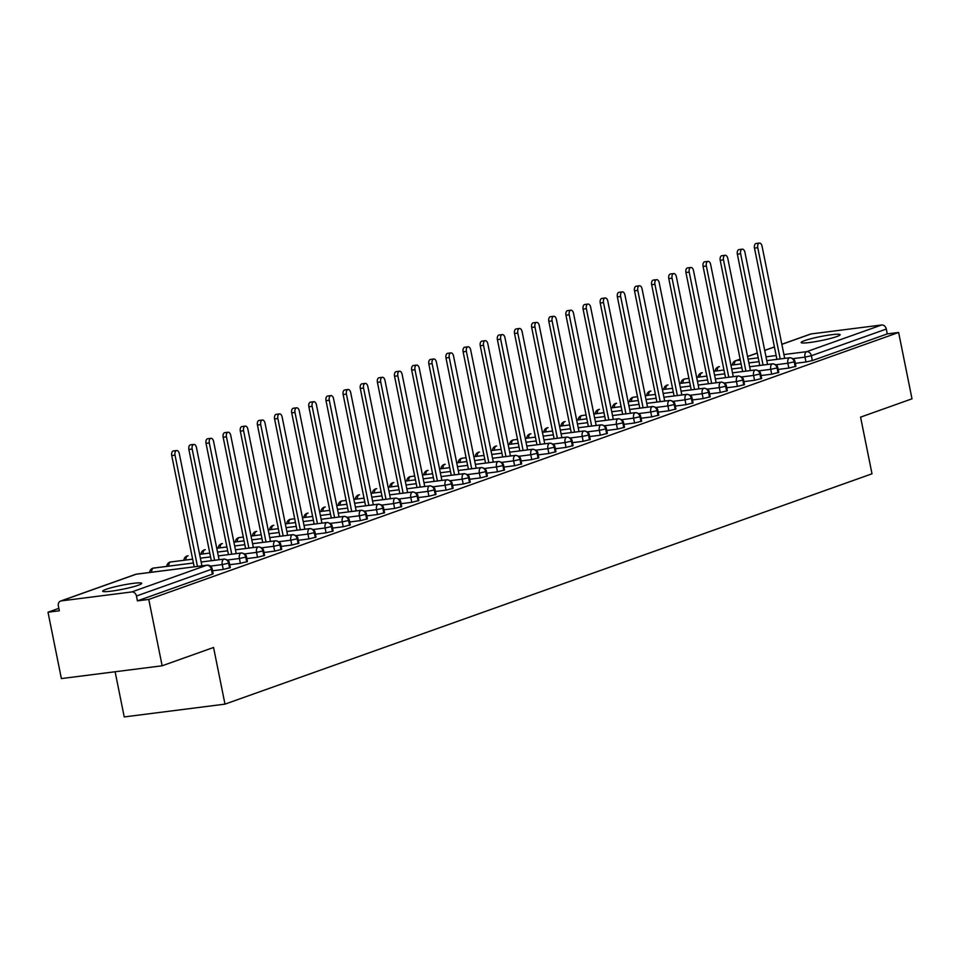<?xml version="1.0" encoding="UTF-8"?>
<svg xmlns="http://www.w3.org/2000/svg" width="960" height="960" viewBox="0 0 960 960"><rect width="100%" height="100%" fill="white"/><g stroke="black" fill="none" stroke-linecap="round" stroke-linejoin="round"><path stroke-width="1.44" d="M836.76 336.576A19.884 2.04 168.6 0 1 815.088 341.712A19.884 2.04 168.6 0 1 801.144 342.552A19.884 2.04 168.6 0 1 804.516 340.668A19.884 2.04 168.6 0 1 826.176 335.52A19.884 2.04 168.6 0 1 840.132 334.692A19.884 2.04 168.6 0 1 836.76 336.576M138.324 585.228A19.884 2.04 168.6 0 1 116.652 590.364A19.884 2.04 168.6 0 1 102.696 591.204A19.884 2.04 168.6 0 1 106.08 589.32A19.884 2.04 168.6 0 1 127.74 584.172A19.884 2.04 168.6 0 1 141.696 583.344A19.884 2.04 168.6 0 1 138.324 585.228M781.836 344.28L810.432 334.092A4.656 3.78 70.4 0 1 811.08 333.936L881.616 324.984A4.656 3.78 70.4 0 1 886.308 329.052L887.28 333.9L898.62 332.46L912 398.82L860.58 417.132L872.004 473.796L224.988 704.136L213.564 647.472L162.144 665.784L61.38 678.576L48 612.216L59.34 610.776L58.356 605.928A4.656 3.78 -109.6 0 1 60.576 601.056L135.516 574.368A4.656 3.78 -109.6 0 1 136.164 574.224L61.224 600.9A4.656 3.78 -109.6 0 0 60.576 601.056M58.848 608.352L48 612.216M115.116 671.748L124.224 716.928L224.988 704.136M131.76 591.948L206.7 565.26A4.656 3.78 -109.6 0 1 211.392 569.328L212.184 568.884L213.156 573.732L212.376 574.176L211.392 569.328L136.452 596.016A4.656 3.78 -109.6 0 0 131.76 591.948L61.224 600.9M212.376 574.176L137.424 600.864L148.764 599.424L162.144 665.784M136.452 596.016L137.424 600.864M898.62 332.46L148.764 599.424M795.312 363.336L805.992 361.98L805.008 357.132L793.176 358.632M887.28 333.9L812.34 360.576L805.992 361.98M766.776 360.66L789.528 357.768A4.656 3.78 70.4 0 1 794.22 361.836L794.928 361.428L795.912 366.276L788.856 368.076L787.872 363.228L776.04 364.728M778.176 369.432L788.856 368.076M749.628 366.756L772.392 363.876A4.656 3.78 70.4 0 1 777.084 367.932L777.792 367.524L778.764 372.372L771.708 374.184L770.736 369.336L758.904 370.836M761.04 375.54L771.708 374.184M760.92 378.888L759.948 374.04L753.6 375.432A4.656 2.688 -97.2 0 1 755.244 369.972A4.656 2.688 -97.2 0 1 755.496 369.924L732.492 372.84L755.244 369.972A4.656 3.78 70.4 0 1 759.948 374.04L760.656 373.632L761.628 378.48L754.572 380.28L753.6 375.432L741.756 376.932M743.892 381.636L754.572 380.28M715.356 378.96L738.108 376.08A4.656 3.78 70.4 0 1 742.8 380.136L743.508 379.728L744.492 384.576L737.436 386.388L736.452 381.54L724.62 383.04M726.756 387.744L737.436 386.388M698.208 385.068L720.972 382.176A4.656 3.78 70.4 0 1 725.664 386.244L726.372 385.836L727.344 390.684L720.288 392.484L719.316 387.636L707.484 389.136M709.62 393.84L720.288 392.484M709.5 397.188L708.528 392.34L702.18 393.744A4.656 2.688 -97.2 0 1 703.836 388.284A4.656 2.688 -97.2 0 1 704.076 388.224L681.072 391.152L703.836 388.284A4.656 3.78 70.4 0 1 708.528 392.34L709.236 391.932L710.208 396.78L703.152 398.592L702.18 393.744L690.336 395.244M692.472 399.948L703.152 398.592M663.936 397.272L686.688 394.38A4.656 3.78 70.4 0 1 691.392 398.448L692.088 398.04L693.072 402.888L686.016 404.688L685.032 399.84L673.2 401.34M675.336 406.044L686.016 404.688M675.228 409.392L674.244 404.544L667.896 405.948A4.656 2.688 -97.2 0 1 669.552 400.488A4.656 2.688 -97.2 0 1 669.792 400.428L646.788 403.356L669.552 400.488A4.656 3.78 70.4 0 1 674.244 404.544L674.952 404.136L675.936 408.984L668.88 410.796L667.896 405.948L656.064 407.448M658.2 412.152L668.88 410.796M629.652 409.476L652.416 406.584A4.656 3.78 70.4 0 1 657.108 410.652L657.816 410.244L658.788 415.092L651.732 416.892L650.76 412.044L638.928 413.544M641.064 418.248L651.732 416.892M640.944 421.596L639.972 416.748L633.612 418.152A4.656 2.688 -97.2 0 1 635.268 412.692A4.656 2.688 -97.2 0 1 635.52 412.632L612.516 415.56L635.268 412.692A4.656 3.78 70.4 0 1 639.972 416.748L640.68 416.34L641.652 421.188L634.596 423L633.612 418.152L621.78 419.652M623.916 424.356L634.596 423M623.808 427.704L622.824 422.856L616.476 424.248A4.656 2.688 -97.2 0 1 618.132 418.788A4.656 2.688 -97.2 0 1 618.372 418.74L595.368 421.656L618.132 418.788A4.656 3.78 70.4 0 1 622.824 422.856L623.532 422.448L624.516 427.296L617.46 429.096L616.476 424.248L604.644 425.748M606.78 430.452L617.46 429.096M578.232 427.776L600.996 424.896A4.656 3.78 70.4 0 1 605.688 428.952L606.396 428.544L607.368 433.392L600.312 435.204L599.34 430.356L587.508 431.856M589.644 436.56L600.312 435.204M589.524 439.908L588.552 435.06L582.204 436.452A4.656 2.688 -97.2 0 1 583.848 430.992A4.656 2.688 -97.2 0 1 584.1 430.944L561.096 433.86L583.848 430.992A4.656 3.78 70.4 0 1 588.552 435.06L589.26 434.652L590.232 439.5L583.176 441.3L582.204 436.452L570.36 437.952M572.496 442.656L583.176 441.3M572.388 446.004L571.404 441.156L565.056 442.56A4.656 2.688 -97.2 0 1 566.712 437.1A4.656 2.688 -97.2 0 1 566.952 437.04L543.948 439.968L566.712 437.1A4.656 3.78 70.4 0 1 571.404 441.156L572.112 440.748L573.096 445.596L566.04 447.408L565.056 442.56L553.224 444.06M555.36 448.764L566.04 447.408M526.812 446.088L549.576 443.196A4.656 3.78 70.4 0 1 554.268 447.264L554.976 446.856L555.96 451.704L548.892 453.504L547.92 448.656L536.088 450.156M538.224 454.86L548.892 453.504M538.104 458.208L537.132 453.36L530.784 454.764A4.656 2.688 -97.2 0 1 532.44 449.304A4.656 2.688 -97.2 0 1 532.68 449.244L509.676 452.172L532.44 449.304A4.656 3.78 70.4 0 1 537.132 453.36L537.84 452.952L538.812 457.8L531.756 459.612L530.784 454.764L518.94 456.264M521.088 460.968L531.756 459.612M520.968 464.316L519.996 459.468L513.636 460.86A4.656 2.688 -97.2 0 1 515.292 455.4A4.656 2.688 -97.2 0 1 515.544 455.352L492.528 458.268L515.292 455.4A4.656 3.78 70.4 0 1 519.996 459.468L520.692 459.06L521.676 463.908L514.62 465.708L513.636 460.86L501.804 462.36M503.94 467.064L514.62 465.708M503.832 470.412L502.848 465.564L496.5 466.968A4.656 2.688 -97.2 0 1 498.156 461.508A4.656 2.688 -97.2 0 1 498.396 461.448L475.392 464.376L498.156 461.508A4.656 3.78 70.4 0 1 502.848 465.564L503.556 465.156L504.54 470.004L497.484 471.816L496.5 466.968L484.668 468.468M486.804 473.172L497.484 471.816M458.256 470.496L481.02 467.604A4.656 3.78 70.4 0 1 485.712 471.672L486.42 471.264L487.392 476.112L480.336 477.912L479.364 473.064L467.532 474.564M469.668 479.268L480.336 477.912M469.548 482.616L468.576 477.768L462.228 479.172A4.656 2.688 -97.2 0 1 463.872 473.712A4.656 2.688 -97.2 0 1 464.124 473.652L441.12 476.58L463.872 473.712A4.656 3.78 70.4 0 1 468.576 477.768L469.284 477.36L470.256 482.208L463.2 484.02L462.228 479.172L450.384 480.672M452.52 485.376L463.2 484.02M452.412 488.724L451.428 483.876L445.08 485.268A4.656 2.688 -97.2 0 1 446.736 479.808A4.656 2.688 -97.2 0 1 446.976 479.76L423.972 482.676L446.736 479.808A4.656 3.78 70.4 0 1 451.428 483.876L452.136 483.468L453.12 488.316L446.064 490.116L445.08 485.268L433.248 486.768M435.384 491.472L446.064 490.116M406.836 488.796L429.6 485.916A4.656 3.78 70.4 0 1 434.292 489.972L435 489.564L435.972 494.412L428.916 496.224L427.944 491.376L416.112 492.876M418.248 497.58L428.916 496.224M418.128 500.928L417.156 496.08L410.808 497.472A4.656 2.688 -97.2 0 1 412.452 492.012A4.656 2.688 -97.2 0 1 412.704 491.964L389.7 494.88L412.452 492.012A4.656 3.78 70.4 0 1 417.156 496.08L417.864 495.672L418.836 500.52L411.78 502.32L410.808 497.472L398.964 498.972M401.1 503.676L411.78 502.32M400.992 507.024L400.008 502.176L393.66 503.58A4.656 2.688 -97.2 0 1 395.316 498.108A4.656 2.688 -97.2 0 1 395.556 498.06L372.552 500.988L395.316 498.108A4.656 3.78 70.4 0 1 400.008 502.176L400.716 501.768L401.7 506.616L394.644 508.428L393.66 503.58L381.828 505.08M383.964 509.784L394.644 508.428M355.416 507.108L378.18 504.216A4.656 3.78 70.4 0 1 382.872 508.284L383.58 507.876L384.564 512.724L377.496 514.524L376.524 509.676L364.692 511.176M366.828 515.88L377.496 514.524M366.708 519.228L365.736 514.38L359.388 515.784A4.656 2.688 -97.2 0 1 361.044 510.312A4.656 2.688 -97.2 0 1 361.284 510.264L338.28 513.192L361.044 510.312A4.656 3.78 70.4 0 1 365.736 514.38L366.444 513.972L367.416 518.82L360.36 520.632L359.388 515.784L347.556 517.284M349.692 521.976L360.36 520.632M349.572 525.336L348.6 520.488L342.24 521.88A4.656 2.688 -97.2 0 1 343.896 516.42A4.656 2.688 -97.2 0 1 344.148 516.372L321.144 519.288L343.896 516.42A4.656 3.78 70.4 0 1 348.6 520.488L349.296 520.068L350.28 524.928L343.224 526.728L342.24 521.88L330.408 523.38M332.544 528.084L343.224 526.728M332.436 531.432L331.452 526.584L325.104 527.988A4.656 2.688 -97.2 0 1 326.76 522.516A4.656 2.688 -97.2 0 1 327 522.468L303.996 525.396L326.76 522.516A4.656 3.78 70.4 0 1 331.452 526.584L332.16 526.176L333.144 531.024L326.088 532.836L325.104 527.988L313.272 529.488M315.408 534.18L326.088 532.836M286.86 531.516L309.624 528.624A4.656 3.78 70.4 0 1 314.316 532.692L315.024 532.272L315.996 537.132L308.94 538.932L307.968 534.084L296.136 535.584M298.272 540.288L308.94 538.932M298.152 543.636L297.18 538.788L290.832 540.18A4.656 2.688 -97.2 0 1 292.476 534.72A4.656 2.688 -97.2 0 1 292.728 534.672L269.724 537.6L292.476 534.72A4.656 3.78 70.4 0 1 297.18 538.788L297.888 538.38L298.86 543.228L291.804 545.04L290.832 540.18L278.988 541.692M281.124 546.384L291.804 545.04M281.016 549.744L280.032 544.896L273.684 546.288A4.656 2.688 -97.2 0 1 275.34 540.828A4.656 2.688 -97.2 0 1 275.58 540.78L252.576 543.696L275.34 540.828A4.656 3.78 70.4 0 1 280.032 544.896L280.74 544.476L281.724 549.324L274.668 551.136L273.684 546.288L261.852 547.788M263.988 552.492L274.668 551.136M235.44 549.816L258.204 546.924A4.656 3.78 70.4 0 1 262.896 550.992L263.604 550.584L264.576 555.432L257.52 557.244L256.548 552.384L244.716 553.896M246.852 558.588L257.52 557.244M246.732 561.948L245.76 557.1L239.412 558.492A4.656 2.688 -97.2 0 1 241.068 553.032A4.656 2.688 -97.2 0 1 241.308 552.984L218.304 555.9L241.068 553.032A4.656 3.78 70.4 0 1 245.76 557.1L246.468 556.68L247.44 561.528L240.384 563.34L239.412 558.492L227.568 559.992M229.704 564.696L240.384 563.34M229.596 568.044L228.612 563.196L222.264 564.588A4.656 2.688 -97.2 0 1 223.92 559.128A4.656 2.688 -97.2 0 1 224.172 559.08L201.156 562.008L223.92 559.128A4.656 3.78 70.4 0 1 228.612 563.196L229.32 562.788L230.304 567.636L223.248 569.436L222.264 564.588L210.432 566.1M212.568 570.792L223.248 569.436M149.652 572.472A4.656 4.656 0 0 1 152.736 568.236A4.656 3.78 70.4 0 1 152.904 568.188A4.656 3.78 70.4 0 1 153.384 568.092L193.416 563.004M166.788 566.364A4.656 4.656 0 0 1 169.884 562.14A4.656 3.78 70.4 0 1 170.052 562.08A4.656 3.78 70.4 0 1 170.532 561.984L192.636 559.176M210.552 556.884L200.388 558.18L210.552 556.908M263.604 550.584C263.304 548.616 261.588 547.38 258.444 546.876A4.656 2.688 -97.2 0 0 258.204 546.924A4.656 2.688 -97.2 0 0 256.548 552.384L262.896 550.992L263.88 555.84M183.924 560.268A4.656 4.656 0 0 1 187.02 556.032A4.656 3.78 70.4 0 1 187.188 555.984A4.656 3.78 70.4 0 1 187.668 555.888L187.908 555.828A4.656 2.688 -97.2 0 1 188.16 555.816M199.62 554.364L209.784 553.08L199.62 554.352M217.536 552.096L227.688 550.8L217.524 552.072M201.06 554.16A4.656 4.656 0 0 1 204.156 549.936A4.656 3.78 70.4 0 1 204.324 549.876A4.656 3.78 70.4 0 1 204.804 549.78L205.056 549.732A4.656 2.688 -97.2 0 1 205.296 549.72M216.756 548.268L226.92 546.972L216.756 548.244M244.824 544.68L234.672 545.976L244.836 544.704M218.208 548.064A4.656 4.656 0 0 1 221.304 543.828A4.656 3.78 70.4 0 1 221.46 543.78A4.656 3.78 70.4 0 1 221.952 543.684L222.192 543.624A4.656 2.688 -97.2 0 1 222.444 543.612M244.056 540.852L233.892 542.148L244.056 540.876M261.972 538.584L251.808 539.868L261.972 538.596M315.024 532.272C314.724 530.304 313.008 529.068 309.864 528.576A4.656 2.688 -97.2 0 0 309.624 528.624A4.656 2.688 -97.2 0 0 307.968 534.084L314.316 532.692L315.288 537.54M235.344 541.956A4.656 4.656 0 0 1 238.44 537.732A4.656 3.78 70.4 0 1 238.608 537.684A4.656 3.78 70.4 0 1 239.088 537.576L243.288 537.048M251.04 536.064L261.204 534.768L251.04 536.04M268.956 533.784L279.108 532.5L268.944 533.772M252.48 535.86A4.656 4.656 0 0 1 255.576 531.624A4.656 3.78 70.4 0 1 255.744 531.576A4.656 3.78 70.4 0 1 256.224 531.48L256.464 531.42A4.656 2.688 -97.2 0 1 256.716 531.408M268.176 529.956L278.34 528.672L268.176 529.944M286.092 527.688L296.244 526.392L286.092 527.664M269.628 529.752A4.656 4.656 0 0 1 272.724 525.528A4.656 3.78 70.4 0 1 272.88 525.48A4.656 3.78 70.4 0 1 273.36 525.372L273.612 525.324A4.656 2.688 -97.2 0 1 273.852 525.312M285.324 523.86L295.476 522.564L285.312 523.836M313.38 520.272L303.228 521.568L313.392 520.296M286.764 523.656A4.656 4.656 0 0 1 289.86 519.432A4.656 3.78 70.4 0 1 290.028 519.372A4.656 3.78 70.4 0 1 290.508 519.276L294.708 518.736M312.612 516.444L302.46 517.74L312.612 516.468M320.376 515.484L330.528 514.188L320.364 515.46M383.58 507.876C383.28 505.896 381.564 504.66 378.42 504.168A4.656 2.688 -97.2 0 0 378.18 504.216A4.656 2.688 -97.2 0 0 376.524 509.676L382.872 508.284L383.856 513.132M303.9 517.548A4.656 4.656 0 0 1 306.996 513.324A4.656 3.78 70.4 0 1 307.164 513.276A4.656 3.78 70.4 0 1 307.644 513.168L307.884 513.12A4.656 2.688 -97.2 0 1 308.136 513.108M319.596 511.656L329.76 510.36L319.596 511.632M337.512 509.376L347.664 508.092L337.5 509.364M321.048 511.452A4.656 4.656 0 0 1 324.132 507.228A4.656 3.78 70.4 0 1 324.3 507.168A4.656 3.78 70.4 0 1 324.78 507.072L325.032 507.012A4.656 2.688 -97.2 0 1 325.272 507M336.732 505.548L346.896 504.264L336.732 505.536M354.648 503.28L364.812 501.984L354.648 503.256M338.184 505.344A4.656 4.656 0 0 1 341.28 501.12A4.656 3.78 70.4 0 1 341.448 501.072A4.656 3.78 70.4 0 1 341.928 500.964L346.128 500.436M364.032 498.144L353.868 499.428L364.032 498.156M381.948 495.864L371.784 497.16L381.948 495.888M435 489.564C434.7 487.596 432.984 486.36 429.84 485.856A4.656 2.688 -97.2 0 0 429.6 485.916A4.656 2.688 -97.2 0 0 427.944 491.376L434.292 489.972L435.276 494.82M355.32 499.248A4.656 4.656 0 0 1 358.416 495.024A4.656 3.78 70.4 0 1 358.584 494.964A4.656 3.78 70.4 0 1 359.064 494.868L359.304 494.808A4.656 2.688 -97.2 0 1 359.556 494.808M371.016 493.344L381.18 492.06L371.016 493.332M388.932 491.076L399.084 489.78L388.92 491.052M372.456 493.14A4.656 4.656 0 0 1 375.552 488.916A4.656 3.78 70.4 0 1 375.72 488.868A4.656 3.78 70.4 0 1 376.2 488.76L376.44 488.712A4.656 2.688 -97.2 0 1 376.692 488.7M388.152 487.248L398.316 485.952L388.152 487.224M406.068 484.968L416.232 483.684L406.068 484.956M389.604 487.044A4.656 4.656 0 0 1 392.7 482.82A4.656 3.78 70.4 0 1 392.856 482.76A4.656 3.78 70.4 0 1 393.348 482.664L393.588 482.604A4.656 2.688 -97.2 0 1 393.828 482.604M415.452 479.832L405.288 481.128L415.452 479.856M433.368 477.564L423.204 478.848L433.368 477.576M486.42 471.264C486.12 469.284 484.404 468.06 481.26 467.556A4.656 2.688 -97.2 0 0 481.02 467.604A4.656 2.688 -97.2 0 0 479.364 473.064L485.712 471.672L486.684 476.52M406.74 480.936A4.656 4.656 0 0 1 409.836 476.712A4.656 3.78 70.4 0 1 410.004 476.664A4.656 3.78 70.4 0 1 410.484 476.556L414.684 476.028M422.436 475.044L432.6 473.748L422.436 475.02M440.352 472.764L450.504 471.48L440.34 472.752M423.876 474.84A4.656 4.656 0 0 1 426.972 470.616A4.656 3.78 70.4 0 1 427.14 470.556A4.656 3.78 70.4 0 1 427.62 470.46L427.86 470.4A4.656 2.688 -97.2 0 1 428.112 470.4M439.572 468.936L449.736 467.652M457.488 466.668L467.64 465.372L457.488 466.644M441.024 468.732A4.656 4.656 0 0 1 444.12 464.508A4.656 3.78 70.4 0 1 444.276 464.46A4.656 3.78 70.4 0 1 444.756 464.352L445.008 464.304A4.656 2.688 -97.2 0 1 445.248 464.292M456.72 462.84L466.872 461.544L456.708 462.816M484.776 459.252L474.624 460.548L484.788 459.276M458.16 462.636A4.656 4.656 0 0 1 461.256 458.412A4.656 3.78 70.4 0 1 461.424 458.352A4.656 3.78 70.4 0 1 461.904 458.256L466.104 457.716M484.008 455.424L473.856 456.72L484.008 455.448M491.76 454.464L501.924 453.168L491.76 454.44M554.976 446.856C554.676 444.876 552.96 443.652 549.816 443.148A4.656 2.688 -97.2 0 0 549.576 443.196A4.656 2.688 -97.2 0 0 547.92 448.656L554.268 447.264L555.252 452.112M475.296 456.528A4.656 4.656 0 0 1 478.392 452.304A4.656 3.78 70.4 0 1 478.56 452.256A4.656 3.78 70.4 0 1 479.04 452.148L479.28 452.1A4.656 2.688 -97.2 0 1 479.532 452.088M490.992 450.636L501.156 449.34M508.908 448.356L519.06 447.072L508.896 448.344M492.432 450.432A4.656 4.656 0 0 1 495.528 446.208A4.656 3.78 70.4 0 1 495.696 446.148A4.656 3.78 70.4 0 1 496.176 446.052L496.428 446.004A4.656 2.688 -97.2 0 1 496.668 445.992M508.128 444.528L518.292 443.244L508.128 444.516M526.044 442.26L536.208 440.964L526.044 442.236M509.58 444.324A4.656 4.656 0 0 1 512.676 440.1A4.656 3.78 70.4 0 1 512.844 440.052A4.656 3.78 70.4 0 1 513.324 439.944L517.524 439.416M525.276 438.432L535.428 437.136M553.344 434.844L543.18 436.14L553.344 434.868M606.396 428.544C606.096 426.576 604.38 425.34 601.236 424.836A4.656 2.688 -97.2 0 0 600.996 424.896A4.656 2.688 -97.2 0 0 599.34 430.356L605.688 428.952L606.66 433.8M526.716 438.228A4.656 4.656 0 0 1 529.812 434.004A4.656 3.78 70.4 0 1 529.98 433.944A4.656 3.78 70.4 0 1 530.46 433.848L530.7 433.8A4.656 2.688 -97.2 0 1 530.952 433.788M552.564 431.016L542.412 432.312L552.576 431.04M560.328 430.056L570.48 428.76L560.316 430.032M543.852 432.12A4.656 4.656 0 0 1 546.948 427.896A4.656 3.78 70.4 0 1 547.116 427.848A4.656 3.78 70.4 0 1 547.596 427.74L547.836 427.692A4.656 2.688 -97.2 0 1 548.088 427.68M559.548 426.228L569.712 424.932L559.548 426.204M577.464 423.948L587.628 422.664L577.464 423.936M561 426.024A4.656 4.656 0 0 1 564.096 421.8A4.656 3.78 70.4 0 1 564.252 421.74A4.656 3.78 70.4 0 1 564.732 421.644L564.984 421.596A4.656 2.688 -97.2 0 1 565.224 421.584M576.696 420.12L586.848 418.836M604.752 416.544L594.6 417.828L604.764 416.556M657.816 410.244C657.516 408.276 655.8 407.04 652.656 406.536A4.656 2.688 -97.2 0 0 652.416 406.584A4.656 2.688 -97.2 0 0 650.76 412.044L657.108 410.652L658.08 415.5M578.136 419.916A4.656 4.656 0 0 1 581.232 415.692A4.656 3.78 70.4 0 1 581.4 415.644A4.656 3.78 70.4 0 1 581.88 415.536L586.08 415.008M593.832 414.024L603.984 412.728L593.832 414M611.748 411.744L621.9 410.46L611.736 411.732M595.272 413.82A4.656 4.656 0 0 1 598.368 409.596A4.656 3.78 70.4 0 1 598.536 409.536A4.656 3.78 70.4 0 1 599.016 409.44L599.256 409.392A4.656 2.688 -97.2 0 1 599.508 409.38M610.968 407.916L621.132 406.632L610.968 407.904M628.884 405.648L639.036 404.352L628.884 405.624M692.088 398.04C691.788 396.072 690.072 394.836 686.94 394.332A4.656 2.688 -97.2 0 0 686.688 394.38A4.656 2.688 -97.2 0 0 685.032 399.84L691.392 398.448L692.364 403.296M612.42 407.712A4.656 4.656 0 0 1 615.504 403.488A4.656 3.78 70.4 0 1 615.672 403.44A4.656 3.78 70.4 0 1 616.152 403.332L616.404 403.284A4.656 2.688 -97.2 0 1 616.644 403.272M628.116 401.82L638.268 400.524L628.104 401.796M656.172 398.232L646.02 399.528L656.184 398.256M629.556 401.616A4.656 4.656 0 0 1 632.652 397.392A4.656 3.78 70.4 0 1 632.82 397.332A4.656 3.78 70.4 0 1 633.3 397.236L637.5 396.696M655.404 394.404L645.24 395.7L655.404 394.428M663.156 393.444L673.32 392.148L663.156 393.42M726.372 385.836C726.072 383.868 724.356 382.632 721.212 382.128A4.656 2.688 -97.2 0 0 720.972 382.176A4.656 2.688 -97.2 0 0 719.316 387.636L725.664 386.244L726.648 391.092M646.692 395.508A4.656 4.656 0 0 1 649.788 391.284A4.656 3.78 70.4 0 1 649.956 391.236A4.656 3.78 70.4 0 1 650.436 391.128L650.676 391.08A4.656 2.688 -97.2 0 1 650.928 391.068M662.388 389.616L672.552 388.32L662.388 389.592M680.304 387.336L690.456 386.052L680.292 387.324M743.508 379.728C743.208 377.76 741.492 376.524 738.348 376.02A4.656 2.688 -97.2 0 0 738.108 376.08A4.656 2.688 -97.2 0 0 736.452 381.54L742.8 380.136L743.784 384.984M663.828 389.412A4.656 4.656 0 0 1 666.924 385.188A4.656 3.78 70.4 0 1 667.092 385.128A4.656 3.78 70.4 0 1 667.572 385.032L667.824 384.984A4.656 2.688 -97.2 0 1 668.064 384.972M679.524 383.508L689.688 382.224L679.524 383.496M697.44 381.24L707.604 379.944L697.44 381.216M680.976 383.304A4.656 4.656 0 0 1 684.072 379.08A4.656 3.78 70.4 0 1 684.228 379.032A4.656 3.78 70.4 0 1 684.72 378.924L688.92 378.396M706.824 376.104L696.66 377.388L706.824 376.116M724.74 373.824L714.576 375.12L724.74 373.848M777.792 367.524C777.492 365.556 775.776 364.32 772.632 363.816A4.656 2.688 -97.2 0 0 772.392 363.876A4.656 2.688 -97.2 0 0 770.736 369.336L777.084 367.932L778.056 372.78M698.112 377.208A4.656 4.656 0 0 1 701.208 372.984A4.656 3.78 70.4 0 1 701.376 372.924A4.656 3.78 70.4 0 1 701.856 372.828L702.096 372.78A4.656 2.688 -97.2 0 1 702.348 372.768M713.808 371.304L723.972 370.02L713.808 371.292M731.724 369.036L741.876 367.74L731.712 369.012M794.928 361.428C794.628 359.46 792.912 358.224 789.768 357.72A4.656 2.688 -97.2 0 0 789.528 357.768A4.656 2.688 -97.2 0 0 787.872 363.228L794.22 361.836L795.204 366.684M715.248 371.1A4.656 4.656 0 0 1 718.344 366.876A4.656 3.78 70.4 0 1 718.512 366.828A4.656 3.78 70.4 0 1 718.992 366.72L719.232 366.672A4.656 2.688 -97.2 0 1 719.484 366.66M730.944 365.208L741.108 363.912L730.944 365.184M748.86 362.928L759.012 361.644L748.86 362.916M201.936 565.836L179.304 453.624A3.888 2.244 82.8 0 0 176.676 450.528A3.888 2.244 82.8 0 0 175.02 455.148L171.744 455.568A3.888 2.244 -97.2 0 1 173.4 450.948L176.676 450.528M194.184 566.82L171.744 455.568M197.46 566.4L175.02 455.148M219.072 559.728L196.452 447.516A3.888 2.244 82.8 0 0 193.812 444.432A3.888 2.244 82.8 0 0 192.168 449.04L188.892 449.46A3.888 2.244 -97.2 0 1 190.536 444.84L193.812 444.432M211.32 560.712L188.892 449.46M214.596 560.292L192.168 449.04M236.208 553.632L213.588 441.42A3.888 2.244 82.8 0 0 210.96 438.324A3.888 2.244 82.8 0 0 209.304 442.944L206.028 443.364A3.888 2.244 -97.2 0 1 207.684 438.744L210.96 438.324M228.456 554.616L206.028 443.364M231.732 554.196L209.304 442.944M253.356 547.524L230.724 435.312A3.888 2.244 82.8 0 0 228.096 432.228A3.888 2.244 82.8 0 0 226.44 436.848L223.164 437.256A3.888 2.244 -97.2 0 1 224.82 432.636L228.096 432.228M245.604 548.508L223.164 437.256M248.868 548.088L226.44 436.848M270.492 541.428L247.872 429.216A3.888 2.244 82.8 0 0 245.232 426.12A3.888 2.244 82.8 0 0 243.576 430.74L240.312 431.16A3.888 2.244 -97.2 0 1 241.956 426.54L245.232 426.12M262.74 542.412L240.312 431.16M266.016 541.992L243.576 430.74M287.628 535.32L265.008 423.108A3.888 2.244 82.8 0 0 262.368 420.024A3.888 2.244 82.8 0 0 260.724 424.644L257.448 425.052A3.888 2.244 -97.2 0 1 259.104 420.432L262.368 420.024M279.876 536.304L257.448 425.052M283.152 535.884L260.724 424.644M304.776 529.224L282.144 417.012A3.888 2.244 82.8 0 0 279.516 413.916A3.888 2.244 82.8 0 0 277.86 418.536L274.584 418.956A3.888 2.244 -97.2 0 1 276.24 414.336L279.516 413.916M297.012 530.208L274.584 418.956M300.288 529.788L277.86 418.536M321.912 523.116L299.28 410.904A3.888 2.244 82.8 0 0 296.652 407.82A3.888 2.244 82.8 0 0 294.996 412.44L291.72 412.848A3.888 2.244 -97.2 0 1 293.376 408.228L296.652 407.82M314.16 524.1L291.72 412.848M317.436 523.68L294.996 412.44M339.048 517.02L316.428 404.808A3.888 2.244 82.8 0 0 313.788 401.712A3.888 2.244 82.8 0 0 312.144 406.332L308.868 406.752A3.888 2.244 -97.2 0 1 310.512 402.132L313.788 401.712M331.296 518.004L308.868 406.752M334.572 517.584L312.144 406.332M356.184 510.912L333.564 398.7A3.888 2.244 82.8 0 0 330.936 395.616A3.888 2.244 82.8 0 0 329.28 400.236L326.004 400.644A3.888 2.244 -97.2 0 1 327.66 396.036L330.936 395.616M348.432 511.896L326.004 400.644M351.708 511.476L329.28 400.236M373.332 504.816L350.7 392.604A3.888 2.244 82.8 0 0 348.072 389.508A3.888 2.244 82.8 0 0 346.416 394.128L343.14 394.548A3.888 2.244 -97.2 0 1 344.796 389.928L348.072 389.508M365.58 505.8L343.14 394.548M368.856 505.38L346.416 394.128M390.468 498.708L367.848 386.496A3.888 2.244 82.8 0 0 365.208 383.412A3.888 2.244 82.8 0 0 363.564 388.032L360.288 388.44A3.888 2.244 -97.2 0 1 361.932 383.832L365.208 383.412M382.716 499.692L360.288 388.44M385.992 499.284L363.564 388.032M407.604 492.612L384.984 380.4A3.888 2.244 82.8 0 0 382.356 377.304A3.888 2.244 82.8 0 0 380.7 381.924L377.424 382.344A3.888 2.244 -97.2 0 1 379.08 377.724L382.356 377.304M399.852 493.596L377.424 382.344M403.128 493.176L380.7 381.924M424.752 486.504L402.12 374.292A3.888 2.244 82.8 0 0 399.492 371.208A3.888 2.244 82.8 0 0 397.836 375.828L394.56 376.236A3.888 2.244 -97.2 0 1 396.216 371.628L399.492 371.208M417 487.488L394.56 376.236M420.264 487.08L397.836 375.828M441.888 480.408L419.256 368.196A3.888 2.244 82.8 0 0 416.628 365.1A3.888 2.244 82.8 0 0 414.972 369.72L411.696 370.14A3.888 2.244 -97.2 0 1 413.352 365.52L416.628 365.1M434.136 481.392L411.696 370.14M437.412 480.972L414.972 369.72M459.024 474.3L436.404 362.088A3.888 2.244 82.8 0 0 433.764 359.004A3.888 2.244 82.8 0 0 432.12 363.624L428.844 364.032A3.888 2.244 -97.2 0 1 430.5 359.424L433.764 359.004M451.272 475.284L428.844 364.032M454.548 474.876L432.12 363.624M476.16 468.204L453.54 355.992A3.888 2.244 82.8 0 0 450.912 352.896A3.888 2.244 82.8 0 0 449.256 357.516L445.98 357.936A3.888 2.244 -97.2 0 1 447.636 353.316L450.912 352.896M468.408 469.188L445.98 357.936M471.684 468.768L449.256 357.516M493.308 462.096L470.676 349.884A3.888 2.244 82.8 0 0 468.048 346.8A3.888 2.244 82.8 0 0 466.392 351.42L463.116 351.828A3.888 2.244 -97.2 0 1 464.772 347.22L468.048 346.8M485.556 463.08L463.116 351.828M488.832 462.672L466.392 351.42M510.444 456L487.824 343.788A3.888 2.244 82.8 0 0 485.184 340.692A3.888 2.244 82.8 0 0 483.54 345.312L480.264 345.732A3.888 2.244 -97.2 0 1 481.908 341.112L485.184 340.692M502.692 456.984L480.264 345.732M505.968 456.564L483.54 345.312M527.58 449.892L504.96 337.68A3.888 2.244 82.8 0 0 502.332 334.596A3.888 2.244 82.8 0 0 500.676 339.216L497.4 339.624A3.888 2.244 -97.2 0 1 499.056 335.016L502.332 334.596M519.828 450.876L497.4 339.624M523.104 450.468L500.676 339.216M544.728 443.796L522.096 331.584A3.888 2.244 82.8 0 0 519.468 328.488A3.888 2.244 82.8 0 0 517.812 333.108L514.536 333.528A3.888 2.244 -97.2 0 1 516.192 328.908L519.468 328.488M536.976 444.78L514.536 333.528M540.252 444.36L517.812 333.108M561.864 437.688L539.244 325.488A3.888 2.244 82.8 0 0 536.604 322.392A3.888 2.244 82.8 0 0 534.948 327.012L531.684 327.42A3.888 2.244 -97.2 0 1 533.328 322.812L536.604 322.392M554.112 438.672L531.684 327.42M557.388 438.264L534.948 327.012M579 431.592L556.38 319.38A3.888 2.244 82.8 0 0 553.752 316.284A3.888 2.244 82.8 0 0 552.096 320.904L548.82 321.324A3.888 2.244 -97.2 0 1 550.476 316.704L553.752 316.284M571.248 432.576L548.82 321.324M574.524 432.156L552.096 320.904M596.148 425.484L573.516 313.284A3.888 2.244 82.8 0 0 570.888 310.188A3.888 2.244 82.8 0 0 569.232 314.808L565.956 315.216A3.888 2.244 -97.2 0 1 567.612 310.608L570.888 310.188M588.396 426.468L565.956 315.216M591.66 426.06L569.232 314.808M613.284 419.388L590.652 307.176A3.888 2.244 82.8 0 0 588.024 304.08A3.888 2.244 82.8 0 0 586.368 308.7L583.092 309.12A3.888 2.244 -97.2 0 1 584.748 304.5L588.024 304.08M605.532 420.372L583.092 309.12M608.808 419.952L586.368 308.7M630.42 413.28L607.8 301.08A3.888 2.244 82.8 0 0 605.16 297.984A3.888 2.244 82.8 0 0 603.516 302.604L600.24 303.012A3.888 2.244 -97.2 0 1 601.896 298.404L605.16 297.984M622.668 414.264L600.24 303.012M625.944 413.856L603.516 302.604M647.556 407.184L624.936 294.972A3.888 2.244 82.8 0 0 622.308 291.876A3.888 2.244 82.8 0 0 620.652 296.496L617.376 296.916A3.888 2.244 -97.2 0 1 619.032 292.296L622.308 291.876M639.804 408.168L617.376 296.916M643.08 407.748L620.652 296.496M664.704 401.076L642.072 288.876A3.888 2.244 82.8 0 0 639.444 285.78A3.888 2.244 82.8 0 0 637.788 290.4L634.512 290.808A3.888 2.244 -97.2 0 1 636.168 286.2L639.444 285.78M656.952 402.06L634.512 290.808M660.228 401.652L637.788 290.4M681.84 394.98L659.22 282.768A3.888 2.244 82.8 0 0 656.58 279.672A3.888 2.244 82.8 0 0 654.936 284.292L651.66 284.712A3.888 2.244 -97.2 0 1 653.304 280.092L656.58 279.672M674.088 395.964L651.66 284.712M677.364 395.544L654.936 284.292M698.976 388.872L676.356 276.672A3.888 2.244 82.8 0 0 673.728 273.576A3.888 2.244 82.8 0 0 672.072 278.196L668.796 278.604A3.888 2.244 -97.2 0 1 670.452 273.996L673.728 273.576M691.224 389.856L668.796 278.604M694.5 389.448L672.072 278.196M716.124 382.776L693.492 270.564A3.888 2.244 82.8 0 0 690.864 267.48A3.888 2.244 82.8 0 0 689.208 272.088L685.932 272.508A3.888 2.244 -97.2 0 1 687.588 267.888L690.864 267.48M708.372 383.76L685.932 272.508M711.636 383.34L689.208 272.088M733.26 376.668L710.64 264.468A3.888 2.244 82.8 0 0 708 261.372A3.888 2.244 82.8 0 0 706.344 265.992L703.08 266.4A3.888 2.244 -97.2 0 1 704.724 261.792L708 261.372M725.508 377.652L703.08 266.4M728.784 377.244L706.344 265.992M750.396 370.572L727.776 258.36A3.888 2.244 82.8 0 0 725.148 255.276A3.888 2.244 82.8 0 0 723.492 259.884L720.216 260.304A3.888 2.244 -97.2 0 1 721.872 255.684L725.148 255.276M742.644 371.556L720.216 260.304M745.92 371.136L723.492 259.884M767.544 364.464L744.912 252.264A3.888 2.244 82.8 0 0 742.284 249.168A3.888 2.244 82.8 0 0 740.628 253.788L737.352 254.196A3.888 2.244 -97.2 0 1 739.008 249.588L742.284 249.168M759.78 365.448L737.352 254.196M763.056 365.04L740.628 253.788M784.68 358.368L762.048 246.156A3.888 2.244 82.8 0 0 759.42 243.072A3.888 2.244 82.8 0 0 757.764 247.68L754.488 248.1A3.888 2.244 -97.2 0 1 756.144 243.48L759.42 243.072M776.928 359.352L754.488 248.1M780.204 358.932L757.764 247.68M212.184 568.884A4.656 4.656 0 0 0 207.024 565.188A4.656 2.688 -97.2 0 0 206.7 565.26L136.164 574.224A4.656 2.688 -97.2 0 1 136.488 574.14A4.656 2.688 -97.2 0 1 136.836 574.14M811.08 333.936L781.848 344.352M774.432 346.992L764.712 350.448M757.296 353.088L747.576 356.556M740.148 359.196L736.128 360.624L740.34 360.084M748.092 359.1L758.244 357.816M765.996 356.832L776.16 355.536M783.912 354.552L806.664 351.672L881.616 324.984M886.308 329.052L811.368 355.728L812.34 360.576M740.136 359.124L735.492 360.78A4.656 3.78 70.4 0 1 736.128 360.624A4.656 2.688 -97.2 0 0 734.328 364.764M806.664 351.672A4.656 3.78 70.4 0 1 811.368 355.728L805.008 357.132A4.656 2.688 -97.2 0 1 806.664 351.672M151.584 572.22A4.656 2.688 -97.2 0 1 153.384 568.092A4.656 2.688 -97.2 0 1 153.636 568.032A4.656 2.688 -97.2 0 1 153.876 568.02M168.72 566.124A4.656 2.688 -97.2 0 1 170.532 561.984A4.656 2.688 -97.2 0 1 170.772 561.936A4.656 2.688 -97.2 0 1 171.024 561.924M229.32 562.788C229.02 560.82 227.304 559.584 224.172 559.08A4.656 2.688 -97.2 0 1 224.892 559.152M185.856 560.016A4.656 2.688 -97.2 0 1 187.668 555.888A4.656 2.688 -97.2 0 1 187.908 555.828L187.188 555.984M246.468 556.68C246.168 554.712 244.44 553.476 241.308 552.984A4.656 2.688 -97.2 0 1 242.028 553.056M203.004 553.92A4.656 2.688 -97.2 0 1 204.804 549.78A4.656 2.688 -97.2 0 1 205.056 549.732L204.324 549.876M235.44 549.804L258.444 546.876A4.656 2.688 -97.2 0 1 259.164 546.948M220.14 547.812A4.656 2.688 -97.2 0 1 221.952 543.684A4.656 2.688 -97.2 0 1 222.192 543.624L221.46 543.78M280.74 544.476C280.44 542.508 278.724 541.272 275.58 540.78A4.656 2.688 -97.2 0 1 276.312 540.852M237.276 541.716A4.656 2.688 -97.2 0 1 239.088 537.576A4.656 2.688 -97.2 0 1 239.328 537.528A4.656 2.688 -97.2 0 1 239.58 537.516M297.888 538.38C297.588 536.412 295.86 535.176 292.728 534.672A4.656 2.688 -97.2 0 1 293.448 534.744M254.412 535.608A4.656 2.688 -97.2 0 1 256.224 531.48A4.656 2.688 -97.2 0 1 256.464 531.42L255.744 531.576M286.86 531.492L309.864 528.576A4.656 2.688 -97.2 0 1 310.584 528.648M271.56 529.512A4.656 2.688 -97.2 0 1 273.36 525.372A4.656 2.688 -97.2 0 1 273.612 525.324L272.88 525.48M332.16 526.176C331.86 524.208 330.144 522.972 327 522.468A4.656 2.688 -97.2 0 1 327.72 522.54M288.696 523.404A4.656 2.688 -97.2 0 1 290.508 519.276A4.656 2.688 -97.2 0 1 290.748 519.216A4.656 2.688 -97.2 0 1 291 519.204M349.296 520.068C349.008 518.1 347.28 516.864 344.148 516.372A4.656 2.688 -97.2 0 1 344.868 516.444M305.832 517.308A4.656 2.688 -97.2 0 1 307.644 513.168A4.656 2.688 -97.2 0 1 307.884 513.12L307.164 513.276M366.444 513.972C366.144 512.004 364.428 510.768 361.284 510.264A4.656 2.688 -97.2 0 1 362.004 510.336M322.98 511.2A4.656 2.688 -97.2 0 1 324.78 507.072A4.656 2.688 -97.2 0 1 325.032 507.012L324.3 507.168M355.416 507.084L378.42 504.168A4.656 2.688 -97.2 0 1 379.14 504.24M340.116 505.104A4.656 2.688 -97.2 0 1 341.928 500.964A4.656 2.688 -97.2 0 1 342.168 500.916A4.656 2.688 -97.2 0 1 342.42 500.904M400.716 501.768C400.416 499.8 398.7 498.564 395.556 498.06A4.656 2.688 -97.2 0 1 396.288 498.132M357.252 498.996A4.656 2.688 -97.2 0 1 359.064 494.868A4.656 2.688 -97.2 0 1 359.304 494.808L358.584 494.964M417.864 495.672C417.564 493.692 415.836 492.456 412.704 491.964A4.656 2.688 -97.2 0 1 413.424 492.036M374.388 492.9A4.656 2.688 -97.2 0 1 376.2 488.76A4.656 2.688 -97.2 0 1 376.44 488.712L375.72 488.868M406.836 488.784L429.84 485.856A4.656 2.688 -97.2 0 1 430.56 485.928M391.536 486.792A4.656 2.688 -97.2 0 1 393.348 482.664A4.656 2.688 -97.2 0 1 393.588 482.604L392.856 482.76M452.136 483.468C451.836 481.488 450.12 480.264 446.976 479.76A4.656 2.688 -97.2 0 1 447.696 479.832M408.672 480.696A4.656 2.688 -97.2 0 1 410.484 476.556A4.656 2.688 -97.2 0 1 410.724 476.508A4.656 2.688 -97.2 0 1 410.976 476.496M469.284 477.36C468.984 475.392 467.256 474.156 464.124 473.652A4.656 2.688 -97.2 0 1 464.844 473.724M425.808 474.588A4.656 2.688 -97.2 0 1 427.62 470.46A4.656 2.688 -97.2 0 1 427.86 470.4L427.14 470.556M458.256 470.472L481.26 467.556A4.656 2.688 -97.2 0 1 481.98 467.628M442.956 468.492A4.656 2.688 -97.2 0 1 444.756 464.352A4.656 2.688 -97.2 0 1 445.008 464.304L444.276 464.46M503.556 465.156C503.256 463.188 501.54 461.952 498.396 461.448A4.656 2.688 -97.2 0 1 499.116 461.52M460.092 462.384A4.656 2.688 -97.2 0 1 461.904 458.256A4.656 2.688 -97.2 0 1 462.144 458.208A4.656 2.688 -97.2 0 1 462.396 458.196M520.692 459.06C520.392 457.08 518.676 455.856 515.544 455.352A4.656 2.688 -97.2 0 1 516.264 455.424M477.228 456.288A4.656 2.688 -97.2 0 1 479.04 452.148A4.656 2.688 -97.2 0 1 479.28 452.1L478.56 452.256M537.84 452.952C537.54 450.984 535.812 449.748 532.68 449.244A4.656 2.688 -97.2 0 1 533.4 449.316M494.376 450.18A4.656 2.688 -97.2 0 1 496.176 446.052A4.656 2.688 -97.2 0 1 496.428 446.004L495.696 446.148M526.812 446.064L549.816 443.148A4.656 2.688 -97.2 0 1 550.536 443.22M511.512 444.084A4.656 2.688 -97.2 0 1 513.324 439.944A4.656 2.688 -97.2 0 1 513.564 439.896A4.656 2.688 -97.2 0 1 513.816 439.884M572.112 440.748C571.812 438.78 570.096 437.544 566.952 437.04A4.656 2.688 -97.2 0 1 567.684 437.112M528.648 437.976A4.656 2.688 -97.2 0 1 530.46 433.848A4.656 2.688 -97.2 0 1 530.7 433.8L529.98 433.944M589.26 434.652C588.96 432.672 587.232 431.448 584.1 430.944A4.656 2.688 -97.2 0 1 584.82 431.016M545.784 431.88A4.656 2.688 -97.2 0 1 547.596 427.74A4.656 2.688 -97.2 0 1 547.836 427.692L547.116 427.848M578.232 427.764L601.236 424.836A4.656 2.688 -97.2 0 1 601.956 424.908M562.932 425.772A4.656 2.688 -97.2 0 1 564.732 421.644A4.656 2.688 -97.2 0 1 564.984 421.596L564.252 421.74M623.532 422.448C623.232 420.468 621.516 419.244 618.372 418.74A4.656 2.688 -97.2 0 1 619.092 418.812M580.068 419.676A4.656 2.688 -97.2 0 1 581.88 415.536A4.656 2.688 -97.2 0 1 582.12 415.488A4.656 2.688 -97.2 0 1 582.372 415.476M640.68 416.34C640.38 414.372 638.652 413.136 635.52 412.632A4.656 2.688 -97.2 0 1 636.24 412.704M597.204 413.568A4.656 2.688 -97.2 0 1 599.016 409.44A4.656 2.688 -97.2 0 1 599.256 409.392L598.536 409.536M629.652 409.452L652.656 406.536A4.656 2.688 -97.2 0 1 653.376 406.608M614.352 407.472A4.656 2.688 -97.2 0 1 616.152 403.332A4.656 2.688 -97.2 0 1 616.404 403.284L615.672 403.44M674.952 404.136C674.652 402.168 672.936 400.932 669.792 400.428A4.656 2.688 -97.2 0 1 670.512 400.512M631.488 401.364A4.656 2.688 -97.2 0 1 633.3 397.236A4.656 2.688 -97.2 0 1 633.54 397.188A4.656 2.688 -97.2 0 1 633.792 397.176M663.924 397.248L686.94 394.332A4.656 2.688 -97.2 0 1 687.66 394.404M648.624 395.268A4.656 2.688 -97.2 0 1 650.436 391.128A4.656 2.688 -97.2 0 1 650.676 391.08L649.956 391.236M709.236 391.932C708.936 389.964 707.208 388.728 704.076 388.224A4.656 2.688 -97.2 0 1 704.796 388.308M665.772 389.16A4.656 2.688 -97.2 0 1 667.572 385.032A4.656 2.688 -97.2 0 1 667.824 384.984L667.092 385.128M698.208 385.044L721.212 382.128A4.656 2.688 -97.2 0 1 721.932 382.2M682.908 383.064A4.656 2.688 -97.2 0 1 684.72 378.924A4.656 2.688 -97.2 0 1 684.96 378.876A4.656 2.688 -97.2 0 1 685.212 378.864M715.344 378.948L738.348 376.02A4.656 2.688 -97.2 0 1 739.08 376.104M700.044 376.956A4.656 2.688 -97.2 0 1 701.856 372.828A4.656 2.688 -97.2 0 1 702.096 372.78L701.376 372.924M760.656 373.632C760.356 371.664 758.628 370.428 755.496 369.924A4.656 2.688 -97.2 0 1 756.216 369.996M717.18 370.86A4.656 2.688 -97.2 0 1 718.992 366.72A4.656 2.688 -97.2 0 1 719.232 366.672L718.512 366.828M749.628 366.744L772.632 363.816A4.656 2.688 -97.2 0 1 773.352 363.9M766.764 360.636L789.768 357.72A4.656 2.688 -97.2 0 1 790.488 357.792M747.552 356.484L757.284 353.016M764.7 350.376L774.42 346.92M207.024 565.188L136.488 574.14A4.656 4.656 0 0 0 135.516 574.368M152.904 568.188L193.404 562.992M170.052 562.08L192.636 559.164M238.608 537.684L243.288 537.024M290.028 519.372L294.708 518.724M341.448 501.072L346.116 500.412M410.004 476.664L414.684 476.004M439.572 468.924L449.724 467.628M461.424 458.352L466.092 457.704M490.992 450.612L501.144 449.328M512.844 440.052L517.512 439.392M525.264 438.408L535.428 437.124M576.684 420.108L586.848 418.812M581.4 415.644L586.08 414.984M632.82 397.332L637.488 396.684M684.228 379.032L688.908 378.372M735.492 360.78A4.656 4.656 0 0 0 732.396 365.004"/></g></svg>
